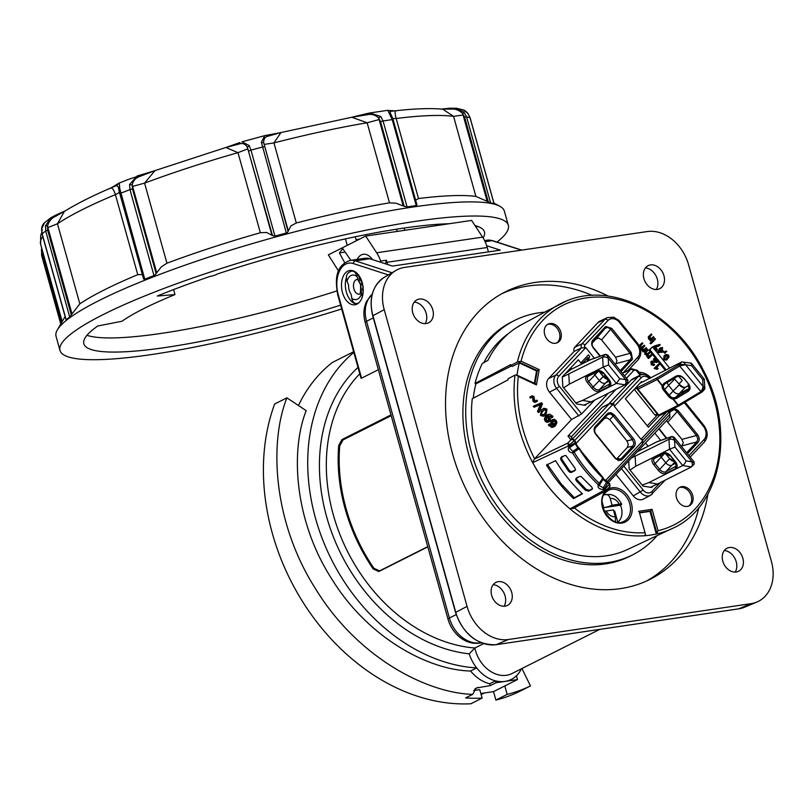 <?xml version="1.0" encoding="UTF-8"?>
<svg xmlns="http://www.w3.org/2000/svg" width="812" height="812" viewBox="0 0 812 812"><rect width="100%" height="100%" fill="white"/><g stroke="black" fill="none" stroke-linecap="round" stroke-linejoin="round"><path stroke-width="1.22" d="M449.229 223.726A207.973 32.744 -15.6 0 0 217.322 274.009A4.953 0.782 -15.6 0 1 214.429 275.319A4.953 0.782 -15.6 0 1 210.217 276.385A207.973 32.744 -15.6 0 0 157.305 296.035L174.986 294.583A180.487 28.42 164.4 0 0 121.973 321.258L97.785 325.988A207.973 32.744 -15.6 0 0 83.839 343.801A207.973 32.744 -15.6 0 0 340.604 305.119M456.598 108.24L463.124 109.904L467.773 113.254L470.046 117.77L494.041 203.721A231.491 36.449 164.4 0 0 490.57 202.838L466.565 116.877L464.048 112.31L456.628 108.25L449.818 108.219M441.474 109.072L450.944 109.102C455.085 108.615 458.963 110.077 462.576 113.477L464.616 117.141L488.256 201.802L490.57 202.838M56.038 214.987L50.963 217.667L45.502 225.807L45.705 231.004L69.7 316.964L70.37 316.223L71.304 314.863L47.664 230.202L47.532 226.02C48.872 221.3 51.562 218.052 55.592 216.307L65.133 210.958M69.7 316.964A231.491 36.449 164.4 0 0 66.158 319.755L42.153 233.795L41.696 228.791L44.599 222.661C42.782 224.254 41.777 226.396 41.585 229.085L42.062 233.957L66.016 319.786M140.517 176.174L140.131 175.098L137.025 176.062L129.575 184.578L129.971 189.602L153.975 275.562L155.112 274.801L156.127 273.563L132.488 188.902L132.234 184.852C133.148 180.477 135.909 177.584 140.517 176.174L155.082 170.571M119.709 188.465L118.948 190.089L119.861 193.875L143.501 278.536L144.759 279.196L119.709 188.465C119.486 183.674 119.049 182.071 118.41 183.664L116.725 185.542L111.427 187.673L118.958 183.177L127.768 179.645L155.173 170.54M280.546 132.64L264.783 135.634L261.373 142.262L286.332 233.014L287.489 232.394L288.067 231.39L263.748 142.861C263.464 138.984 265.006 136.72 268.396 136.081L280.81 132.589M268.396 136.081L266.722 135.289L264.793 135.634L241.966 141.826M225.797 147.51L239.073 144.028C242.605 142.78 245.376 143.876 247.366 147.307L272.507 235.612L274.974 236.099L250.979 150.139L249.203 145.561L241.976 141.816M488.256 201.802L475.903 196.433A222.833 35.078 164.4 0 0 418.515 198.554L415.521 200.29M142.547 275.227L141.735 274.537L137.766 274.679A222.833 35.078 164.4 0 0 104.22 289.935A222.833 35.078 164.4 0 0 79.83 303.84L71.304 314.863M272.507 235.612L266.651 232.465L260.347 232.729A222.833 35.078 164.4 0 0 166.937 263.2L161.436 266.772L156.127 273.563M351.525 117.304L366.73 114.827C371.46 113.71 375.418 114.776 378.625 118.044L380.554 121.638L404.193 206.299L395.911 203.193L389.496 202.838A222.833 35.078 164.4 0 0 296.299 222.975L290.95 225.868L288.067 231.39M496.974 242.067A232.729 36.642 164.4 0 0 508.312 225.279L504.364 211.15A232.729 36.642 164.4 0 0 499.928 206.329A232.729 36.642 164.4 0 0 327.835 223.655A232.729 36.642 164.4 0 0 99.145 300.501A232.729 36.642 164.4 0 0 57.347 329.895A232.729 36.642 164.4 0 0 56.048 336.32L59.997 350.459A232.729 36.642 164.4 0 0 341.679 308.966M416.911 205.192L416.749 204.441L416.231 205.578A231.491 36.449 164.4 0 0 407.066 206.928L383.061 120.978L380.737 116.471L369.714 112.99L366.344 113.761M404.193 206.299L407.066 206.928M286.332 233.014A231.491 36.449 164.4 0 0 274.974 236.099M153.975 275.562A231.491 36.449 164.4 0 0 144.759 279.196M143.501 278.536L143.876 279.226M387.913 110.584L392.226 119.618L416.231 205.578M508.312 225.279A232.729 36.642 164.4 0 0 349.16 233.826A232.729 36.642 164.4 0 0 103.094 314.63A232.729 36.642 164.4 0 0 59.997 350.459M488.438 251.893L487.21 247.487A27.232 16.819 -98.4 0 0 482.602 237.124L376.656 252.776A27.232 16.819 81.6 0 1 380.635 261.088L386.41 260.236A27.232 16.819 81.6 0 1 387.05 262.286L387.669 264.529M376.656 252.776L365.674 236.079L328.352 254.856L338.574 271.106M365.674 236.079L471.61 220.417L482.602 237.124M344.714 262.753L339.406 252.938L342.755 248.624L350.835 260.337M339.406 252.938L345.151 252.096M357.138 259.404A16.839 10.404 81.6 0 1 363.299 254.288A16.839 10.404 81.6 0 1 372.414 259.586M386.41 260.236L385.436 263.809M380.341 262.154L380.635 261.088M347.242 245.356L345.435 238.88M355.189 236.799L356.509 240.687M359.909 238.982A204.259 32.155 164.4 0 0 356.021 239.773M397.23 231.41L396.601 229.187M475.01 225.594A207.973 32.744 -15.6 0 1 484.459 231.938A207.973 32.744 -15.6 0 1 483.14 237.967M296.299 222.975L273.948 142.912L280.982 132.549L351.758 117.263L367.146 122.774L389.496 202.838M366.73 114.827L366.303 113.741L369.714 112.99L387.517 110.351M380.737 116.471L378.625 118.044L379.113 119.567L367.146 122.774A222.833 35.078 164.4 0 0 273.948 142.912L264.154 144.404L288.23 230.638M416.921 204.797L393.16 119.668L390.064 112.198L390.399 111.335L395.799 110.747C415.135 108.595 430.796 108.077 442.773 109.194L453.553 116.37L475.903 196.433M418.515 198.554L396.165 118.491C394.632 112.594 394.744 110.077 396.469 110.929M390.552 115.02L391.841 116.086M390.399 111.335L389.11 110.523L394.622 110.808M65.143 316.639A222.833 35.078 164.4 0 0 64.199 318.091L57.347 329.895M225.858 147.49L237.987 152.666L260.347 232.729M79.83 303.84L57.469 223.777L64.31 211.475C75.993 204.147 91.391 196.362 110.493 188.12L111.417 187.673M109.742 188.678C111.65 186.831 113.538 188.81 115.416 194.616A222.833 35.078 164.4 0 0 81.86 209.872A222.833 35.078 164.4 0 0 57.469 223.777L47.898 227.593L71.974 313.818M116.725 185.542L118.329 187.004L118.856 189.612M166.937 263.2L144.577 183.126L154.95 170.621L225.675 147.54M239.936 142.557L239.073 144.028M249.203 145.561L247.366 147.307L247.833 148.829L237.987 152.666A222.833 35.078 164.4 0 0 144.577 183.126L132.61 186.415L156.686 272.639M261.373 142.262L263.748 142.861L264.154 144.404M118.349 187.075L118.948 190.089M129.575 184.578L132.234 184.852L132.61 186.415M42.417 230.05L41.585 229.085M45.502 225.807L47.532 226.02L47.898 227.593M55.592 216.307L56.241 214.865L50.963 217.667M41.706 255.222L42.376 254.856L41.991 250.644L41.26 250.197L41.991 250.644L42.092 249.507M450.944 109.102L449.533 108.219L456.628 108.25M464.048 112.31L462.576 113.477L463.073 115.01L453.553 116.37A222.833 35.078 164.4 0 0 396.165 118.491L392.703 118.552M174.986 294.583L173.585 289.579M477.395 226.294A207.973 32.744 -15.6 0 1 476.289 227.543M336.868 290.919A207.973 32.744 -15.6 0 1 86.955 335.305M481.14 694.595A34.662 26.705 63.3 0 0 481.739 694.301L484.388 692.971M298.451 405.513A177.645 136.873 -116.7 0 1 332.412 362.426L353.626 351.748M286.91 397.839L274.639 404.021A202.401 155.955 -116.7 0 0 305.271 605.793A202.401 155.955 -116.7 0 0 470.838 703.781L482.125 698.107A202.401 155.955 -116.7 0 1 465.621 697.904L472.655 694.372C426.148 692.981 357.483 657.243 315.767 589.136C272.72 521.923 269.188 442.408 286.91 397.839L306.185 410.649C290.574 449.838 293.731 520.056 331.946 579.26C368.983 639.247 429.731 670.255 470.564 671.006C476.086 677.644 482.47 681.907 489.697 683.785L495.503 680.862A34.662 26.705 63.3 0 0 504.973 681.41A34.662 26.705 63.3 0 0 516.432 675.797A34.662 26.705 63.3 0 0 521.405 668.794M358.001 367.42A163.405 125.911 -116.7 0 0 333.052 536.052A163.405 125.911 -116.7 0 0 469.214 653.843A34.662 26.705 63.3 0 0 476.664 667.931L470.564 671.006M521.913 668.55L530.469 685.927L519.193 691.601A202.401 155.955 -116.7 0 1 510.139 695.539A202.401 155.955 -116.7 0 1 495.888 700.076L493.523 691.621L517.488 679.563L496.03 682.73L495.503 680.862A34.662 26.705 63.3 0 1 476.664 667.931A177.645 136.873 -116.7 0 1 322.608 539.564A177.645 136.873 -116.7 0 1 353.809 352.428M493.523 691.621L480.836 693.499M486.672 245.711L500.304 250.137L392.44 266.082L369.805 258.744A27.232 16.819 -98.4 0 0 364.761 258.277L350.317 260.419C334.727 265.554 335.194 280.861 337.812 295.111L337.843 295.152M363.197 291.894L362.802 290.473A10.647 6.577 -98.4 0 0 359.513 278.709L358.539 275.227A6.191 3.827 81.6 0 0 358.427 274.862M362.325 284.18L360.315 283.977A9.906 6.12 -98.4 0 0 358.468 280.231L356.61 275.512A6.191 3.827 -98.4 0 0 352.357 271.137L351.9 271.188A16.341 10.089 81.6 0 0 349.952 271.817A16.341 10.089 81.6 0 0 347.82 273.421A6.191 3.827 -98.4 0 0 346.744 280.475L348.602 285.205A9.906 6.12 -98.4 0 0 349.17 290.117A9.906 6.12 -98.4 0 0 351.149 294.32L351.972 299.202A6.191 3.827 -98.4 0 0 356.235 303.566A16.341 10.089 81.6 0 0 356.681 303.526A16.341 10.089 81.6 0 0 358.63 302.896A16.341 10.089 81.6 0 0 358.894 302.764M351.708 298.248A12.383 7.643 -98.4 0 0 361.573 293.284L361.015 289.356A9.906 6.12 -98.4 0 0 360.579 284.921L360.629 285.134M358.468 280.231L360.467 279.937M360.548 285.042C360.772 291.721 360.315 294.756 359.198 294.147L359.198 294.147A7.43 4.588 81.6 0 1 353.92 288.91A7.43 4.588 81.6 0 1 357.036 279.44C357.178 278.678 358.265 280.231 360.284 284.109L362.193 283.692M362.446 284.636L360.579 284.921M362.903 289.082L361.015 289.356M361.573 293.284L361.847 294.238A6.191 3.827 81.6 0 1 362.203 297.182M351.799 270.498A17.326 10.708 -98.4 0 0 351.616 270.589A17.326 10.708 -98.4 0 0 349.698 271.949M346.389 277.531A17.326 10.708 -98.4 0 0 356.783 304.216M347.769 271.157A17.326 10.708 81.6 0 1 349.83 270.498A17.326 10.708 81.6 0 1 362.649 284.362A17.326 10.708 81.6 0 1 356.975 304.124A17.326 10.708 81.6 0 1 354.905 304.784A17.326 10.708 81.6 0 1 342.085 290.919A17.326 10.708 81.6 0 1 347.769 271.157M469.214 653.843L474.878 648.006A29.709 22.888 63.3 0 0 506.475 675.279A29.709 22.888 63.3 0 0 511.936 673.564L599.733 629.381M359.777 373.784A158.452 122.094 -116.7 0 0 341.598 538.6A158.452 122.094 -116.7 0 0 474.878 648.006L483.607 643.611M467.062 606.381A39.615 30.521 63.3 0 0 508.403 639.511L751.1 603.641A39.615 30.521 63.3 0 0 756.926 602.027A39.615 30.521 63.3 0 0 771.4 561.407L688.556 264.692A39.615 30.521 63.3 0 0 647.215 231.562L404.518 267.432A39.615 30.521 63.3 0 0 395.82 270.498A39.615 30.521 63.3 0 0 384.218 309.666L467.062 606.381L455.765 612.319L372.921 315.604A38.692 29.811 -116.7 0 1 384.249 277.349L395.82 270.498M742.848 558.27A12.87 9.917 -116.7 0 1 739.072 570.998A12.87 9.917 -116.7 0 1 722.812 561.234A12.87 9.917 -116.7 0 1 727.522 548.029A12.87 9.917 -116.7 0 1 742.848 558.27M432.806 309.839A12.87 9.917 -116.7 0 1 429.03 322.567A12.87 9.917 -116.7 0 1 412.77 312.803A12.87 9.917 -116.7 0 1 417.48 299.598A12.87 9.917 -116.7 0 1 432.806 309.839M707.942 494.102A160.928 124.003 -116.7 0 1 650.148 579.291A160.928 124.003 -116.7 0 1 452.609 454.04A160.928 124.003 -116.7 0 1 505.47 291.782A160.928 124.003 -116.7 0 1 608.32 296.126M511.702 592.435A12.87 9.917 -116.7 0 1 507.936 605.163A12.87 9.917 -116.7 0 1 491.666 595.389A12.87 9.917 -116.7 0 1 496.376 582.194A12.87 9.917 -116.7 0 1 511.702 592.435M663.942 275.684A12.87 9.917 -116.7 0 1 660.176 288.412A12.87 9.917 -116.7 0 1 643.916 278.638A12.87 9.917 -116.7 0 1 648.615 265.443A12.87 9.917 -116.7 0 1 663.942 275.684M646.585 580.996A160.928 124.003 63.3 0 0 698.909 507.49M504.079 606.239A13.418 10.333 63.3 0 0 505.074 595.917A13.418 10.333 63.3 0 0 493.209 584.64M735.215 572.084A13.418 10.333 63.3 0 0 736.22 561.752A13.418 10.333 63.3 0 0 724.345 550.485M425.173 323.653A13.418 10.333 63.3 0 0 426.178 313.32A13.418 10.333 63.3 0 0 414.303 302.054M656.319 289.488A13.418 10.333 63.3 0 0 657.314 279.166A13.418 10.333 63.3 0 0 645.449 267.899M530.469 685.927A202.401 155.955 -116.7 0 1 521.416 689.865A202.401 155.955 -116.7 0 1 507.165 694.402L495.888 700.076M378.372 369.714L361.563 378.169L338.269 294.736A24.756 15.296 81.6 0 1 353.342 263.565L388.349 274.923M360.995 378.108L361.563 378.169L360.995 378.108M427.833 546.862L378.818 571.526L373.175 568.918A158.452 122.094 -116.7 0 1 338.716 445.494L341.974 439.566L390.988 414.902M472.655 694.372L476.228 688.008L490.255 685.632L489.697 683.785M496.03 682.73L490.255 685.632M482.125 698.107L479.76 689.642L473.64 690.555M504.8 685.947L507.165 694.402M391.201 415.683L342.979 439.952L339.731 445.849A157.213 121.14 63.3 0 0 373.916 568.309L379.539 570.877L427.762 546.618M517.488 679.563L516.432 675.797M592.181 295.406A160.928 124.003 63.3 0 0 501.978 293.629M514.595 320.446L511.773 321.867A131.219 101.104 63.3 0 0 489.534 338.533A131.219 101.104 63.3 0 0 489.342 500.111A131.219 101.104 63.3 0 0 629.747 556.301L632.558 554.88A131.219 101.104 -116.7 0 1 492.163 498.7A131.219 101.104 -116.7 0 1 492.356 337.122A131.219 101.104 -116.7 0 1 514.595 320.446A131.219 101.104 -116.7 0 1 544.73 312.184M657.152 535.605A131.219 101.104 -116.7 0 1 654.807 538.214A131.219 101.104 -116.7 0 1 632.558 554.88M656.959 533.332L658.035 530.713L652.066 509.337L650.727 511.012L656.959 533.332L656.309 534.012A125.525 96.719 63.3 0 0 668.235 530.287A125.525 96.719 63.3 0 0 671.849 528.703L627.585 549.48A124.185 95.684 -116.7 0 1 518.563 522.441A124.185 95.684 -116.7 0 1 472.279 398.722L508.028 379.854A125.312 96.557 -116.7 0 1 508.16 378.727L515.011 375.114A125.525 96.719 63.3 0 0 606.879 530.236A125.525 96.719 63.3 0 0 644.758 535.727L645.378 534.002L645.398 535.037M473.234 398.215A123.15 94.882 -116.7 0 1 475.883 383.843L475.04 383.447A124.185 95.684 -116.7 0 1 482.298 363.512L487.921 360.335A124.358 95.826 -116.7 0 1 521.405 324.739L516.219 327.815M483.8 362.659A123.15 94.882 -116.7 0 1 508.789 333.336M639.44 512.687L650.727 511.012L649.996 511.387L656.309 534.012A125.525 96.719 -116.7 0 1 644.758 535.727M566.279 301.079A125.525 96.719 63.3 0 0 559.021 304.5A125.525 96.719 63.3 0 0 517.376 362.02L518.371 361.787L537.29 370.607L536.57 370.972L534.347 383.244M534.966 383.528L537.29 370.607L539.198 369.622L521.071 361.178L518.371 361.787M539.198 369.622L536.438 384.898L535.666 383.903M517.153 375.276L516.006 374.87L518.31 376.443L536.438 384.898M639.288 512.169L645.378 534.002M517.041 375.174A123.15 94.882 -116.7 0 1 519.294 362.923L536.57 370.972M517.376 362.02L510.525 365.644L512.27 366.456L519.294 362.923M475.883 383.843L511.316 366.009M510.525 365.644A125.312 96.557 -116.7 0 1 510.789 364.578L475.04 383.447M649.996 511.387L639.511 512.93M671.849 528.703C721.066 507.561 736.078 430.725 703.507 370.597C675.432 313.625 611.872 281.043 566.37 301.039L546.72 311.118A125.149 96.435 -116.7 0 1 547.044 310.935A125.149 96.435 -116.7 0 1 547.379 310.763M605.65 489.128L604.341 490.174L606.148 490.61L605.326 488.743L604.341 490.174L570.044 508.84L573.851 508.17M608.32 393.211L567.984 436.095L570.907 439.799L572.643 439.556L574.723 440.52L572.551 439.231L570.907 439.799L567.781 443.119L534.255 459.156L532.723 462.647L568.501 445.859A124.469 95.907 63.3 0 0 568.867 446.539C567.476 450.041 568.725 452.193 572.622 453.005L572.805 451.391L569.77 448.204L570.349 447.107A1.238 1.238 0 0 0 570.369 447.087L568.867 446.539L570.389 445.707A123.231 94.953 -116.7 0 1 570.024 445.037L567.781 443.119L568.349 445.626L569.689 444.611M534.255 459.156L571.577 419.499L581.646 413.897L559.377 386.319A7.47 5.755 -116.7 0 1 558.788 376.291L585.716 347.668L581.443 347.901L574.165 351.383L548.668 378.493A10.16 7.826 63.3 0 0 549.46 392.125L571.577 419.499M516.006 374.87L515.011 375.114M594.617 400.103L581.646 413.897M623.281 372.678L637.704 357.341L623.281 372.678M585.797 347.648L594.354 358.244L585.797 347.648A1.482 1.147 -116.7 0 1 584.863 345.11A1.482 1.147 63.3 0 0 585.797 347.648L585.797 347.648M607.975 320.537L584.863 345.11L607.985 320.537A9.906 7.633 -116.7 0 1 609.66 319.278A9.906 7.633 63.3 0 0 607.975 320.537L607.985 320.537M619.465 322.425A9.906 7.633 63.3 0 0 609.66 319.278A9.906 7.633 -116.7 0 1 619.465 322.425L636.943 344.055A9.906 7.633 -116.7 0 1 637.714 357.341M581.757 364.04L578.337 359.807L562.259 376.9L562.838 386.857L576.632 403.929L585.249 405.35L586.548 403.97M589.563 356.295L588.416 354.885L581.717 362.01L582.671 363.177L587.969 357.544L587.076 361.37L587.969 357.544L582.671 363.187L581.717 362.01L588.416 354.885L589.563 356.306L588.568 360.619M603.286 376.362L604.981 375.398L606.117 376.798L605.376 378.27L606.117 376.798L604.981 375.398L603.286 376.362M570.846 367.765L571.861 369.024M562.28 377.144L602.606 357.128L603.184 367.095L569.354 384.117L563.65 387.862M605.823 354.286L605.021 354.56L606.868 355.148L608.218 358.062L607.995 355.585L605.498 354.458M575.83 402.935L582.529 400.428L616.369 383.406L619.749 378.737L608.604 364.933L608.198 358.082L605.184 356.935L602.606 357.128L605.021 354.56L590.415 359.736L571.435 369.237A1.238 0.954 63.3 0 0 571.222 369.399M568.776 374.149L569.354 384.117M582.529 400.428L591.146 401.849L584.001 405.147M627.585 379.833L627.666 380.392L625.697 379.691L626.113 382.858L624.976 384.827L591.146 401.849M608.198 358.082L625.697 379.691L627.798 381.051L627.757 382.016L624.976 384.827L616.369 383.406L603.184 367.095L608.604 364.933M609.619 380.919L605.346 383.071A4.953 3.035 43.2 0 1 599.459 380.696L594.861 375.002A4.953 3.035 43.2 0 1 593.876 373.378M598.84 371.054L603.296 376.575A5.075 3.116 -136.8 0 0 607.153 379.153L608.909 379.437L603.336 376.423L591.948 388.227A6.384 3.918 -136.8 0 0 599.53 391.282L609.396 386.319A6.384 3.918 -136.8 0 0 609.081 379.6L604.483 373.906A6.384 3.918 -136.8 0 0 596.901 370.851L587.025 375.814A6.384 3.918 -136.8 0 0 587.35 382.533L591.948 388.227M607.995 355.585L606.899 354.692L607.995 355.585M608.117 379.651L607.427 379.234M607.741 379.64L607.153 379.153L607.741 379.64M637.43 343.151L619.028 320.456L613.496 317.157L607.325 317.634L600.149 321.004A12.637 9.734 63.3 0 0 597.825 322.699L574.713 347.272A4.222 3.248 63.3 0 0 574.165 351.383M660.714 440.388L654.827 433.1L660.714 440.388M685.825 404.569A9.906 7.633 -116.7 0 0 684.09 402.823A9.906 7.633 -116.7 0 1 685.825 404.569L703.304 426.198A9.906 7.633 -116.7 0 1 704.075 439.485L688.921 455.583M669.981 410.77L670.661 410.05M666.459 420.738L681.948 439.363L696.432 435.496L697.549 434.603L678.081 410.517L674.234 408.253L678.081 410.517L697.549 434.603C699.599 437.536 699.751 440.165 698.005 442.479L687.419 453.725L697.995 442.479L696.808 441.911L697.894 438.866L696.432 435.496L676.975 411.4L674.183 409.512L670.407 411.572M666.347 438.389L658.847 428.827M671.28 409.4L671.433 410.486L670.448 411.643M678.081 410.517L667.951 422.037M697.538 434.603C699.589 437.546 699.741 440.165 697.995 442.479L698.005 442.479M645.53 442.987L648.118 446.194M652.909 486.114L651.61 487.494L642.992 486.083L629.198 469.001L628.732 460.851M631.391 458.029L668.966 439.272L669.545 449.239L635.715 466.261L630.01 470.006M637.379 451.655L656.776 441.88L672.184 436.44L671.382 436.704L673.229 437.303L674.579 440.205L674.356 437.739L671.859 436.602M642.19 485.079L648.889 482.582L682.719 465.55L684.648 463.713L686.11 460.881L674.955 447.087L674.559 440.236L671.534 439.089L668.966 439.272L671.382 436.704M635.136 456.303L635.715 466.261M648.889 482.582L657.507 484.003L650.361 487.291M693.945 461.977L694.027 462.535L692.027 461.855L692.474 465.002L691.337 466.971L657.507 484.003M674.559 440.236L692.057 461.835L694.158 463.195L694.118 464.159L691.337 466.971L682.719 465.55L669.545 449.239L674.955 447.087M675.98 463.063L671.697 465.215A4.953 3.035 43.2 0 1 665.82 462.84L661.222 457.146A4.953 3.035 43.2 0 1 660.237 455.522M665.201 453.197L669.656 458.719A5.075 3.116 -136.8 0 0 673.513 461.297L675.269 461.581M674.356 437.739L673.26 436.836L674.356 437.739M674.478 461.795L673.787 461.378M674.102 461.784L673.513 461.297L674.102 461.784M621.424 468.625L640.475 492.214A9.947 7.663 63.3 0 0 650.473 495.3L643.5 499.055A10.16 7.826 -116.7 0 1 633.289 495.899L615.953 474.441M604.158 490.001A124.469 95.907 63.3 0 1 603.59 489.524L603.235 487.789L599.276 485.627L599.692 484.673L598.251 484.744C597.429 487.728 599.205 489.321 603.59 489.524L604.767 488.266A123.231 94.953 -116.7 0 0 605.326 488.743L609.751 483.82L609.599 487.007L606.209 490.042M599.053 485.048L599.692 484.673L599.276 485.627L599.692 484.673A1.238 0.71 -148.8 0 0 599.835 484.531A1.238 0.71 -148.8 0 0 599.479 483.536A123.231 94.953 -116.7 0 1 574.094 452.111L579.129 448.721A130.062 100.211 63.3 0 0 602.808 478.045L603.093 479.324L606.493 482.409L607.924 482.176L609.812 483.83L609.599 487.007M561.193 457.247L560.554 458.394L561.051 460.11L568.552 471.163L570.014 472.34L571.465 472.391L574.896 470.625L575.475 469.539L574.855 467.935L565.984 455.613L564.594 455.502L560.564 458.232M575.393 470.077L575.475 469.539M576.205 478.248L575.657 479.313L576.358 480.826L585.401 490.255L588.598 491.169L591.989 489.423L592.486 488.418L591.674 487.038L581.118 476.512L579.636 476.492L576.205 478.248L575.657 479.313M573.566 498.609L582.437 493.838A124.967 96.283 -116.7 0 1 555.621 460.637L546.486 465.073A125.241 96.496 63.3 0 0 573.566 498.609L574.348 497.776L561.082 483.769L547.258 464.241M592.496 488.712L589.37 490.316L586.173 489.413L577.149 480.024L576.449 478.512L576.997 477.456M575.444 469.904L572.227 471.549L570.775 471.498L569.313 470.331L561.853 459.308L561.356 457.582L561.995 456.435M567.984 436.095L569.75 435.821L571.374 436.795L616.003 389.344M571.76 439.15L571.374 436.795M607.325 482.003L603.286 478.755M578.377 447.838L575.617 443.453M571.597 437.14A114.634 88.325 63.3 0 0 572.551 438.916L574.49 440.114L575.678 442.124L570.389 445.707A1.238 0.782 -124 0 1 570.369 447.087L575.292 443.778L577.829 448.001L579.463 448.417A1.238 1.238 0 0 0 578.276 447.848M612.441 404.853L612.441 404.853A1.482 1.147 -116.7 0 0 612.197 405.036L575.779 443.748L612.187 405.046A1.482 1.147 -116.7 0 1 612.441 404.853L612.441 404.853A1.482 1.147 -116.7 0 1 614.329 406.294L640.993 439.312A1.482 1.147 -116.7 0 1 641.927 441.84A2.477 1.522 43.2 0 1 642.586 443.393A2.477 1.522 43.2 0 1 642.312 444.255A2.477 1.522 43.2 0 1 642.038 444.448M605.387 480.694L641.927 441.84M608.371 412.872L614.268 414.851L633.563 438.713C635.644 441.687 635.826 444.347 634.091 446.712L622.022 459.541L618.683 460.627L615.222 458.415L595.764 434.329C593.714 431.395 593.562 428.766 595.297 426.452L607.366 413.633L610.665 412.547L614.278 414.841L633.553 438.724C635.644 441.687 635.816 444.357 634.081 446.712L622.012 459.541L620.825 458.973L618.196 459.876L615.283 458.059M634.081 446.712L632.893 446.143L620.825 458.973L617.11 458.516L616.44 459.054M622.022 459.541L620.987 460.313M595.754 434.329L594.496 430.533L595.45 427.548L607.508 414.729L610.259 413.826L613.09 415.774L632.365 439.647L633.898 443.088L632.893 446.143L627.371 447.361L617.11 458.516M659.273 415.632L648.372 427.224L625.382 398.763L641.46 381.681L642.556 381.853M650.361 378.26C647.205 374.708 643.733 373.703 639.968 375.245A9.906 7.633 63.3 0 0 638.283 376.504A2.477 1.522 43.2 0 1 639.734 376.555A2.477 1.522 43.2 0 1 641.226 377.692L614.319 406.294L613.923 404L612.766 403.635M642.495 440.439L642.759 439.688L640.983 439.312L666.571 412.11M690.423 363.329L691.682 363.563L691.55 365.725L702.695 379.529L703.091 386.38L702.289 389.384L700.492 391.851L701.761 392.176L703.091 389.983L703.07 386.4L685.602 364.781L679.999 364.233L680.091 365.857L685.622 364.75L683.856 362.274L681.806 361.908L639.978 383.244M667.362 382.422A4.953 3.035 -136.8 0 0 668.702 385.477L673.3 391.171A4.953 3.035 -136.8 0 0 679.177 393.546L689.043 388.583L687.815 389.973L675.746 397.352L673.168 397.941A5.075 3.116 43.2 0 1 669.311 395.363L664.713 389.669A5.075 3.116 43.2 0 1 663.384 385.822L664.957 383.853L677.178 376.555C680.111 375.885 682.242 376.535 683.552 378.514L684.019 378.362C681.43 375.662 678.731 374.931 675.919 376.179L677.035 376.636M675.919 376.179L663.972 383.355L664.957 383.853M663.972 383.355L662.084 385.7A6.191 3.796 -136.8 0 0 663.708 390.389L668.306 396.083A6.191 3.796 -136.8 0 0 673.006 399.22L676.234 398.53L675.828 397.301M676.234 398.53L688.18 391.354L687.815 389.973M664.196 384.452L664.886 383.903M688.18 391.354C690.504 389.506 690.657 387.07 688.617 384.046L683.714 378.199M702.695 379.529L704.268 379.143L703.598 379.64M703.091 386.38L704.867 388.542L704.319 379.174L691.682 363.563M704.796 388.187L704.177 389.608M679.999 364.233L679.38 364.476L679.644 366.05L700.857 391.557L702.258 391.79L679.441 405.614A1.238 0.771 59 0 0 679.573 405.503L701.477 392.348M701.182 392.338L701.761 392.176L701.182 392.338M691.185 363.157L681.806 361.908L679.38 364.476L657.03 377.905L637.521 387.598A19.315 3.329 -38.9 0 0 636.608 386.837M700.492 391.851L678.121 405.279L658.765 415.023L637.927 389.222L657.456 379.377L662.308 385.375L663.455 385.568M657.03 377.905A1.238 0.954 -116.7 0 0 657.121 379.559L662.084 385.7L663.384 385.822M679.329 405.665A1.238 0.954 63.3 0 1 677.969 405.361L673.006 399.22L673.168 397.941M660.207 415.257A1.238 0.954 63.3 0 1 659.994 415.419L658.765 415.023A1.238 0.954 63.3 0 0 659.994 415.419L679.441 405.614A1.238 0.771 59 0 1 678.304 405.178L673.452 399.169L673.483 397.981M607.63 482.704L607.102 481.019M609.954 486.469L609.812 483.891M681.948 439.363L683.298 442.763L681.613 446.529M582.163 493.574L574.348 497.776M607.823 482.115L607.518 482.023A1.238 1.238 0 0 1 608.137 482.318L604.767 488.266A1.238 0.71 -148.8 0 0 603.316 487.768A1.238 0.71 -148.8 0 0 603.235 487.789L606.493 482.409A1.238 0.71 31.2 0 1 607.325 482.46A1.238 0.71 31.2 0 1 608.026 482.886A130.062 100.211 63.3 0 0 609.376 484.064L609.406 483.455A128.935 99.348 -116.7 0 1 608.178 482.379M599.408 484.967L599.449 484.926A1.238 1.238 0 0 0 599.835 484.531L603.164 479.039A1.238 1.238 0 0 0 602.961 477.507L579.129 448.721A1.238 0.782 -124 0 0 577.829 448.001L572.805 451.391A1.238 0.782 -124 0 1 574.094 452.111L572.622 453.005A124.469 95.907 63.3 0 0 598.251 484.744L602.808 478.045A1.238 0.71 31.2 0 1 603.143 478.501A1.238 0.71 31.2 0 1 603.164 479.039A1.238 0.71 31.2 0 1 603.022 479.181L599.895 484.338M574.734 440.54A128.935 99.348 63.3 0 0 575.637 442.134L575.292 443.778A1.238 0.782 -124 0 0 575.312 442.388A130.062 100.211 -116.7 0 1 574.388 440.764L609.244 403.858L602.189 407.401L572.551 438.916M574.246 440.551L568.501 445.859M610.644 403.117A3.958 3.055 63.3 0 0 609.913 403.351L602.869 406.903A3.958 3.055 63.3 0 0 602.189 407.401M639.968 375.245L632.913 378.788A9.906 7.633 63.3 0 0 631.239 380.046L608.787 403.919M657.304 415.003L647.235 425.813M577.829 448.001L579.118 448.092M595.237 427.802L595.247 427.782C594.201 430.086 594.435 432.146 595.957 433.973L615.415 458.059L618.196 459.876M594.77 428.665L604.199 418.667L606.889 417.825L609.782 419.702L626.874 440.855L632.365 439.647L633.563 438.713M626.874 440.855L628.295 444.316L627.371 447.361M614.268 414.851L609.782 419.702M607.356 413.633L607.508 414.729L604.199 418.667M595.297 426.462L595.247 427.782M554.099 426.736L551.876 427.518L548.313 424.92L549.856 423.762L549.166 424.503L549.785 425.437L552.728 427.092L554.099 426.736L555.631 425.539L556.941 422.595L556.078 420.403L554.2 419.246L552.282 419.966L551.581 422.24L554.099 425.234L553.368 425.721M552.952 425.894L550.729 422.666L551.429 420.393L552.952 419.449L551.429 420.393M548.993 421.702L547.075 422.413L545.197 421.255L544.324 419.053L545.644 416.12L548.049 414.506L546.486 415.693L545.167 418.627L546.05 420.829L547.917 421.986L549.846 421.276L550.546 418.992L548.029 416.008L548.78 415.48M551.378 417.845L552.231 417.419L551.419 417.896L550.759 416.749L548.354 415.744M544.385 415.886L543.543 416.312L540.518 415.46L541.35 410.08L543.918 408.263L542.193 409.654L541.371 415.033L544.385 415.886L546.121 414.496L546.943 409.106L543.918 408.263M534.875 401.361L536.844 400.133L535.717 400.935L534.773 400.631L533.9 396.5L532.236 395.799L530.774 396.429M532.753 399.433L533.596 399.007L534.215 401.27L536.488 401.767L535.037 402.407L533.362 401.686L532.51 397.565L531.555 397.261M529.749 397.21L530.591 396.784L531.281 397.636L530.439 398.063L529.749 397.21L531.393 396.226M546.354 325.419A10.394 8.008 -116.7 0 1 548.12 324.1A10.394 8.008 -116.7 0 1 559.245 328.555A10.394 8.008 -116.7 0 1 559.235 341.355A10.394 8.008 -116.7 0 1 557.468 342.674A10.394 8.008 -116.7 0 1 546.344 338.228A10.394 8.008 -116.7 0 1 546.354 325.419M650.97 338.827L653.467 336.635L651.376 338.736M651.122 340.431L650.28 340.857L650.179 339.792L648.646 338.99L648.25 336.868L651.326 333.986L649.092 336.442L649.001 337.69L651.031 339.365L651.122 340.431L654.036 337.335L653.467 336.635M651.305 342.136L654.898 338.401L651.985 341.497L652.543 342.197L655.457 339.101L654.898 338.401M663.972 352.408L664.825 351.982L665.464 352.773L664.622 353.2L663.972 352.408L665.85 351.606M666.733 360.031L663.516 359.828L664.074 355.798L665.261 354.854L666.104 354.428L664.926 355.372L664.368 359.411L666.733 360.031L669.098 356.783L668.469 355.047L666.104 354.428M649.194 358.082L648.352 358.508L646.342 354.996L644.799 354.265L644.748 351.941L647.59 349.393L645.601 351.515L645.652 353.839L647.184 354.57L649.194 358.082L652.107 354.986L651.549 354.286L649.438 356.387M647.59 349.393L648.159 350.094L646.322 352.043L646.2 353.535L647.874 353.636L647.052 354.052L649.57 351.84L647.458 353.961M649.032 356.478L651.549 354.286M657.74 368.912L656.888 369.338L654.188 368.313L659.07 363.603L655.04 367.887L657.74 368.912L658.217 368.404L656.492 367.643L659.638 364.304L659.07 363.603M665.231 370.252L648.981 350.134L652.503 346.866L649.833 349.708L666.073 369.825M653.528 364.385L654.188 364.05L652.483 363.796L652.32 361.99L657.284 362.182L651.468 362.416M655.081 361.238L653.335 359.066L654.188 358.65L656.441 361.431L652.117 360.975L650.899 361.675L651.224 364.639L653.498 365.501L654.716 364.821L653.873 364.294M653.335 359.066L654.188 358.65M663.313 352.083L657.771 352.682L657.304 352.103L660.592 347.668L660.136 348.145L660.755 348.916L658.156 351.677L658.613 352.256L663.769 351.596L661.78 349.13L662.734 348.104L662.176 347.414L661.212 348.429L660.592 347.668M661.009 348.175L662.176 347.414M656.969 350.094L656.126 350.52L653.152 346.836L654.381 346.003L653.995 346.409L656.969 350.094L657.446 349.586L655.193 346.805L660.298 345.09L659.709 344.369L654.381 346.003M657.547 345.699L659.709 344.369M658.816 346.095L655.528 347.221M651.437 343.374L650.595 343.801L650.026 343.1L651.447 342.065L650.879 342.674L651.437 343.374L652.006 342.765L651.447 342.065M691.022 504.506A10.394 8.008 -116.7 0 1 689.266 505.825A10.394 8.008 -116.7 0 1 678.142 501.38A10.394 8.008 -116.7 0 1 678.152 488.57A10.394 8.008 -116.7 0 1 679.918 487.251A10.394 8.008 -116.7 0 1 691.042 491.707A10.394 8.008 -116.7 0 1 691.022 504.506M639.115 345.689L642.241 342.776L642.81 343.466L640.972 345.425L640.851 346.917L642.525 347.008L641.703 347.424L644.221 345.212L642.109 347.343M643.683 349.85L646.2 347.668L644.078 349.759M642.495 351.261L643.337 350.835L643.845 351.464L643.002 351.89L640.993 348.368L639.45 347.637M539.219 412.12L538.366 412.547L537.493 411.471L540.244 404.63L534.093 407.259L533.271 406.233L534.113 405.807L534.946 406.832L541.086 404.203L538.336 411.045L539.219 412.12L542.457 403.818L541.584 402.722L534.113 405.807M547.43 324.506A10.394 8.008 -116.7 0 1 558.088 329.713A10.394 8.008 -116.7 0 1 557.793 342.075A10.394 8.008 -116.7 0 1 556.727 342.989M679.218 487.657A10.394 8.008 -116.7 0 1 689.875 492.864A10.394 8.008 -116.7 0 1 689.591 505.226A10.394 8.008 -116.7 0 1 688.525 506.14M537.493 411.471L538.336 411.045M540.244 404.63L541.086 404.203M534.093 407.259L534.946 406.832M643.835 349.698L644.687 349.272L642.82 349.353L642.891 347.922L644.779 345.912L644.221 345.212M643.845 351.464L646.758 348.368L646.2 347.668M640.993 348.368L641.835 347.942L642.272 349.657L643.754 350.398M642.241 342.776L640.242 344.897L640.181 347.069L641.835 347.942M650.026 343.1L650.879 342.674M653.152 346.836L653.995 346.409M657.771 352.682L658.613 352.256M657.304 352.103L658.156 351.677M659.912 349.343L660.755 348.916M659.293 348.571L660.136 348.145M657.7 361.898L654.655 358.143M650.899 361.675L651.742 361.249L652.066 364.212L654.716 364.821M648.981 350.134L649.833 349.708M669.616 368.039L652.503 346.866M679.055 383.883L682.202 380.534L678.659 376.159M654.553 368.77L655.406 368.343M654.188 368.313L655.04 367.887M646.342 354.996L647.184 354.57M649.194 356.316L650.036 355.889L648.179 355.981L648.24 354.55L650.128 352.54L649.57 351.84M647.844 357.889L648.697 357.463M648.26 357.453L649.103 357.026M665.87 351.992L666.703 351.18L664.825 351.982M666.703 351.18L664.541 351.809M665.708 351.779L666.652 351.606L665.708 351.779L665.464 352.773M651.833 342.552L652.543 342.197M651.133 341.923L651.985 341.497M651.041 338.756L651.884 338.33L650.036 338.259L650.128 336.574L651.894 334.686L651.326 333.986M649.773 340.228L650.615 339.802M650.179 339.792L651.031 339.365M535.037 402.407L537.534 400.986L536.844 400.133M531.972 397.048L533.352 397.139L533.596 399.007M531.281 397.636L532.195 396.916M532.236 395.799L530.591 396.784M548.323 422.21L549.846 421.276M547.075 422.413L547.917 421.986M552.272 417.469L552.962 416.739L552.333 415.795L549.409 414.14L548.049 414.506M548.029 416.008L551.602 416.323L552.231 417.419M548.313 424.92L549.166 424.503M553.256 425.661L554.099 425.234L550.516 424.909L549.856 423.762M661.323 349.617L662.765 351.393L659.506 351.545L661.323 349.617M667.332 358.366L665.688 359.442L664.784 358.985L665.505 356.092L666.642 355.148L668.063 355.473L667.332 358.366L666.49 358.792L667.22 355.9L666.185 355.453M666.195 359.3L665.688 359.442M545.288 413.46L543.441 414.932L541.959 414.404L541.614 412.699L544.882 409.218L546.354 409.735L546.689 411.491L544.436 413.887L545.847 411.917L545.502 410.161L544.04 409.644M547.958 420.87L548.973 420.271L546.638 420.21L546.171 418.931L547.511 416.556L549.491 418.759L548.384 420.738M553.145 420.961L555.489 421.022L555.946 422.291L554.616 424.686L552.627 422.473L553.743 420.494M603.113 495.066C606.665 493.645 609.02 494.772 610.188 498.456L612.065 505.206L619.262 504.14C621.647 503.765 622.185 504.049 620.875 504.993L620.49 505.206A15.55 11.987 -116.7 0 1 621.302 507.541A15.55 11.987 -116.7 0 1 617.81 522.187L617.78 522.207M615.547 521.7L615.263 516.655L613.385 509.916L604.412 511.306M613.71 511.083A6.191 0.974 164.4 0 0 614.674 510.971L617.81 522.187M620.49 505.206L603.732 507.683L602.23 502.323M612.065 505.206A6.191 0.974 -15.6 0 1 603.732 507.683M603.844 494.792L610.451 494.447L613.202 495.371C612.898 495.269 617.627 496.467 621.677 504.222L620.875 504.993M661.618 351.444L660.684 350.297M665.799 359.432L666.49 358.792M542.589 415.358L544.436 413.887M548.13 420.697L548.648 419.185L546.659 416.982M554.119 424.767L555.103 422.717L554.637 421.448L553.327 420.789M555.103 422.717L555.946 422.291M632.447 359.087L621.058 371.581L632.447 359.087L631.188 352.459L632.447 359.087M593.592 347.759L599.987 356.245L593.389 348.064C591.298 345.09 591.116 342.431 592.851 340.076L605.955 326.475L611.73 328.373L631.188 352.459L630.071 353.342L631.533 356.722L630.447 359.757L620.266 370.587M631.645 360.325L630.447 359.757L615.963 363.634L615.252 364.385M592.131 343.131L596.038 338.98L598.738 338.076L601.591 339.893L615.587 357.219L616.947 360.619L615.963 363.634M631.188 352.459L611.73 328.373L610.614 329.256L630.071 353.342L615.587 357.219M611.73 328.373L605.945 326.475L604.92 327.246L605.072 328.342L607.833 327.368L610.614 329.256L601.591 339.893M592.06 344.197L593.004 341.172L605.072 328.342L596.038 338.98M592.831 341.375L592.851 340.076L604.92 327.246M601.763 371.876L600.951 373.479M634.233 389.354L654.969 415.023L656.4 415.257M464.616 117.141L466.565 116.877A231.491 36.449 -15.6 0 1 468.372 117.304A231.491 36.449 -15.6 0 1 470.046 117.77L470.046 117.77M61.387 322.932L42.376 254.856M42.153 233.795L42.153 233.795A231.491 36.449 -15.6 0 1 43.858 232.415A231.491 36.449 -15.6 0 1 45.705 231.004L47.664 230.202M119.861 193.875L120.765 193.236A231.491 36.449 -15.6 0 1 125.322 191.419A231.491 36.449 -15.6 0 1 129.971 189.602L132.488 188.902M248.868 150.951L250.979 150.139A231.491 36.449 -15.6 0 1 256.653 148.586A231.491 36.449 -15.6 0 1 262.337 147.063L264.438 146.728M119.374 191.622L118.907 192.799L115.416 194.616L137.766 274.679M393.008 119.587L392.226 119.618A231.491 36.449 -15.6 0 0 387.689 120.277A231.491 36.449 -15.6 0 0 383.061 120.978L380.554 121.638M487.21 247.487L387.05 262.286M403.188 205.801L379.113 119.567M366.293 113.771L353.565 116.877M41.991 250.644L61.885 322.07M271.908 235.064L247.833 148.829M42.782 236.566A222.833 35.078 164.4 0 0 40.6 244.179L62.199 321.532M487.149 201.244L463.073 115.01M153.062 171.241L140.161 175.098M369.805 258.744L355.362 260.875A27.232 16.819 -98.4 0 0 350.317 260.419M356.61 275.512L358.539 275.227M356.884 276.466A12.383 7.643 -98.4 0 0 347.008 281.429M361.847 294.238L362.944 294.076M492.782 240.717L487.068 240.2A27.232 16.819 81.6 0 1 492.123 240.667A2.477 1.857 -72 0 1 492.782 240.717L521.74 250.106M485.109 241.702L492.123 240.667L521.395 250.157M481.161 642.749L480.399 642.86A29.709 22.888 -116.7 0 1 461.744 636.994A29.709 22.888 -116.7 0 1 449.391 618.013L366.547 321.298A29.709 22.888 -116.7 0 1 367.734 300.308A29.709 22.888 -116.7 0 1 372.211 294.177M480.866 642.627L480.399 642.86A7.43 4.588 81.6 0 1 479.506 643.145C472.452 643.997 465.875 642.018 459.785 637.197C454.06 632.487 450.132 626.468 448.011 619.16L365.167 322.435A7.43 1.167 164.4 0 1 366.547 321.298L373.307 317.888M372.738 315.797L384.218 309.666M455.583 612.522L455.765 612.319A38.692 29.811 -116.7 0 0 496.142 644.677A1.238 0.761 -98.4 0 1 496.03 644.708C477.009 645.236 463.53 634.507 455.562 612.502L372.718 315.777C368.648 298.329 372.495 285.519 384.249 277.349M495.899 644.708A1.238 0.761 -98.4 0 0 496.03 644.708L738.727 608.848A1.238 0.761 -98.4 0 0 738.839 608.807L496.142 644.677L508.403 639.511M738.605 608.848A1.238 0.761 -98.4 0 0 738.727 608.848L744.533 607.234A38.692 29.811 -116.7 0 1 738.839 608.807L751.1 603.641M353.342 263.565A2.477 1.857 -72 0 1 353.971 261.779A2.477 1.857 -72 0 1 355.362 260.875L392.003 272.751M448.011 619.16A7.43 1.167 164.4 0 1 449.391 618.013L456.202 614.593M474.695 689.124L478.045 687.439M338.269 294.736L337.812 295.111L361.005 378.189M379.539 570.877L378.818 571.526M373.916 568.309L373.175 568.918M339.731 445.849L338.716 445.494M342.979 439.952L341.974 439.566M521.071 361.178A123.048 94.811 -116.7 0 1 568.715 302.622A123.048 94.811 -116.7 0 1 706.643 379.214A123.048 94.811 -116.7 0 1 668.662 527.303A123.048 94.811 -116.7 0 1 658.035 530.713M644.545 532.713A123.048 94.811 -116.7 0 1 608.513 527.252A123.048 94.811 -116.7 0 1 574.399 507.957M652.066 509.337L638.577 511.337M532.723 462.647A125.525 96.719 63.3 0 0 570.044 508.84M534.611 458.79A123.048 94.811 -116.7 0 1 518.31 376.443M622.469 373.327L630.64 369.48L624.58 375.926M607.325 317.634A12.424 9.571 63.3 0 0 605.031 319.299L581.92 343.882A3.999 3.086 63.3 0 0 581.28 347.404A3.999 3.086 63.3 0 0 581.443 347.901L555.875 375.093A9.947 7.663 63.3 0 0 556.646 388.44L559.377 386.319M585.716 347.668A1.533 1.177 -116.7 0 1 584.833 345.08L607.955 320.496A9.947 7.663 -116.7 0 1 619.485 322.405L636.963 344.024A9.947 7.663 -116.7 0 1 637.735 357.371L623.383 372.627M637.887 359.96A2.477 1.522 -136.8 0 0 638.13 359.777A2.477 1.522 -136.8 0 0 638.405 358.904A2.477 1.522 -136.8 0 0 637.735 357.371M628.143 370.394L638.13 359.777C641.896 354.742 641.673 349.211 637.471 343.182L636.963 344.024M620.003 321.552L619.485 322.405M597.825 322.699L605.031 319.299A2.477 1.522 43.2 0 1 606.473 319.37A2.477 1.522 43.2 0 1 607.955 320.496M574.713 347.272L581.92 343.882A2.477 1.522 43.2 0 1 583.351 343.953A2.477 1.522 43.2 0 1 584.833 345.08L584.863 345.11M548.668 378.493L555.875 375.093A2.477 1.522 43.2 0 1 557.306 375.164A2.477 1.522 43.2 0 1 558.788 376.291M565.213 373.764A19.315 3.329 -38.9 0 0 570.501 369.876L570.531 369.856M571.678 369.166A1.238 0.954 63.3 0 0 571.435 369.237L590.913 359.462A1.238 1.096 70.5 0 0 590.557 359.675M604.483 373.906L608.787 379.671L609.883 384.228A5.146 3.157 43.2 0 1 609.294 384.675A1.238 0.954 63.3 0 0 609.396 386.319M599.53 391.282A1.238 0.954 -116.7 0 1 599.418 389.638A5.146 3.157 43.2 0 1 593.308 387.172L588.71 381.478L587.35 382.533M588.456 376.057A1.238 0.954 -116.7 0 1 587.025 375.814M598.322 371.094A1.238 0.954 -116.7 0 1 596.901 370.851M598.485 371.104L588.71 381.478A5.146 3.157 43.2 0 1 587.918 376.443A5.146 3.157 43.2 0 1 588.142 376.25M610.167 383.7L599.418 389.638L608.746 379.61M625.697 379.691L619.749 378.737M549.46 392.125L556.646 388.44L578.895 415.977M640.993 374.829L637.4 370.373L631.624 368.76A5.339 4.111 63.3 0 0 630.64 369.48A2.477 1.522 43.2 0 1 632.081 369.551A2.477 1.522 43.2 0 1 633.563 370.678A2.862 2.203 -116.7 0 1 636.882 371.226L640.089 375.185M660.227 482.632L651.863 491.514A7.47 5.755 -116.7 0 1 643.206 490.093L623.809 466.088M684.12 402.813A9.947 7.663 -116.7 0 1 685.846 404.549L703.324 426.178A9.947 7.663 -116.7 0 1 704.095 439.515L688.952 455.613M633.289 495.899L643.206 490.093M665.272 480.095L650.473 495.3A9.947 7.663 63.3 0 0 652.016 494.112A2.477 1.522 -136.8 0 0 652.259 493.919A2.477 1.522 -136.8 0 0 652.533 493.046A2.477 1.522 -136.8 0 0 651.863 491.514M704.237 442.114A2.477 1.522 -136.8 0 0 704.491 441.921A2.477 1.522 -136.8 0 0 704.765 441.048A2.477 1.522 -136.8 0 0 704.095 439.515M703.791 425.295L703.324 426.178M690.18 457.136L704.491 441.921C708.257 436.886 708.034 431.355 703.831 425.326L686.363 403.706L685.846 404.549M674.092 437.262L671.737 436.491L657.273 441.606A1.238 1.096 70.5 0 0 656.918 441.819M658.309 470.371A6.384 3.918 -136.8 0 0 665.891 473.437L675.757 468.463A6.384 3.918 -136.8 0 0 675.442 461.744L670.844 456.06A6.384 3.918 -136.8 0 0 663.262 452.994L653.386 457.958A6.384 3.918 -136.8 0 0 653.711 464.677L658.309 470.371L659.669 469.316L655.071 463.622L653.711 464.677M675.137 461.795L676.244 466.372A5.146 3.157 43.2 0 1 675.655 466.819A1.238 0.954 63.3 0 0 675.757 468.463M665.891 473.437A1.238 0.954 -116.7 0 1 665.779 471.782A5.146 3.157 43.2 0 1 659.669 469.316L669.656 458.719L665.343 453.187M664.683 453.238A1.238 0.954 -116.7 0 1 664.48 453.39L670.55 456.121L675.442 461.744M654.817 458.212A1.238 0.954 -116.7 0 1 653.386 457.958M664.845 453.258L655.071 463.622A5.146 3.157 43.2 0 1 654.279 458.597L664.48 453.39A1.238 0.954 -116.7 0 1 663.262 452.994M676.528 465.844L665.779 471.782L675.097 461.754M692.027 461.855L686.11 460.881M669.667 458.557L675.249 461.581M576.358 480.826L577.149 480.024M586.173 489.413L585.401 490.255M569.313 470.331L568.552 471.163M626.448 378.24L633.563 370.678M579.443 448.468A128.935 99.348 63.3 0 0 602.89 477.476M612.187 405.046A2.477 1.522 -136.8 0 0 610.685 403.909A2.477 1.522 -136.8 0 0 609.244 403.858A3.958 3.055 63.3 0 1 609.913 403.351L613.669 403.757M641.226 377.692A7.43 5.725 -116.7 0 1 649.143 378.341M668.012 413.308A2.477 1.522 -136.8 0 0 668.286 413.105A2.477 1.522 -136.8 0 0 668.56 412.252A2.477 1.522 -136.8 0 0 668.266 411.258M674.102 378.392A5.146 3.157 -136.8 0 0 674.63 379.113L679.451 384.38M663.708 390.389L674.63 379.113L679.471 384.391C682.303 386.948 684.323 387.862 685.541 387.131A1.238 0.954 -116.7 0 1 685.775 387.06M675.746 397.352L685.338 387.273A1.238 0.954 -116.7 0 1 685.541 387.131L688.921 385.426L685.338 387.273A5.146 3.157 -136.8 0 1 679.228 384.807L668.306 396.083M688.15 384.208L689.023 388.613L687.764 390.004M688.617 384.046L684.019 378.362M685.622 364.75L691.55 365.725M679.644 366.05L657.456 379.377A1.238 0.771 -121 0 1 657.192 377.803M637.521 387.598A1.238 1.208 0.6 0 0 637.318 389.293L637.927 389.222A1.238 0.954 -116.7 0 1 637.826 387.557M637.055 388.532L658.167 415.094L637.4 389.384M637.4 370.373L636.882 371.226M669.403 411.562A2.862 2.203 -116.7 0 1 669.291 414.902L643.165 442.682M669.433 417.5A2.477 1.522 -136.8 0 0 669.687 417.307A2.477 1.522 -136.8 0 0 669.961 416.434A2.477 1.522 -136.8 0 0 669.291 414.902M686.627 452.741L696.808 441.911L682.324 445.778M571.465 472.391L572.227 471.549M561.051 460.11L561.853 459.308M588.598 491.169L589.37 490.316M570.359 447.097A1.238 0.782 -124 0 0 570.369 447.087L575.302 443.768A1.238 1.238 0 0 0 575.678 442.124M631.239 380.046L638.283 376.504L613.019 403.361M650.656 377.58A18.402 14.18 63.3 0 0 638.932 372.272M605.752 490.915A18.564 14.301 63.3 0 0 605.468 491.209A18.564 14.301 63.3 0 0 606.909 516.107A18.564 14.301 63.3 0 0 628.447 519.65A18.564 14.301 63.3 0 0 627.686 495.655A18.564 14.301 63.3 0 0 606.797 490.001M626.996 519.051A17.326 13.347 -116.7 0 1 623.677 521.426C611.406 528.693 594.607 502.192 605.661 492.407L608.107 490.499A17.326 13.347 -116.7 0 1 625.636 495.807A17.326 13.347 -116.7 0 1 626.996 519.051M605.742 492.295A17.326 13.347 -116.7 0 1 608.107 490.499M641.419 350.084L642.272 349.657M639.399 345.323L640.242 344.897M654.188 362.446L655.03 362.02M651.224 364.639L652.066 364.212M644.799 354.265L645.652 353.839M644.748 351.941L645.601 351.515M646.778 356.701L647.621 356.275M663.516 359.828L664.368 359.411M664.074 355.798L664.926 355.372M648.646 338.99L649.488 338.563M648.25 336.868L649.092 336.442M648.697 336.32L649.539 335.894M640.262 373.916A17.164 13.225 -116.7 0 1 642.759 374.515M533.362 401.686L534.215 401.27M532.804 400.529L533.657 400.103M532.784 398.418L533.626 397.992M532.51 397.565L533.352 397.139M540.518 415.46L541.371 415.033M541.35 410.08L542.193 409.654M545.197 421.255L546.05 420.829M544.324 419.053L545.167 418.627M545.644 416.12L546.486 415.693M550.759 416.749L551.602 416.323M551.876 427.518L552.728 427.092M548.942 425.864L549.785 425.437M551.602 424.473L552.444 424.047M550.729 422.666L551.581 422.24M615.263 516.655A9.561 7.369 -116.7 0 1 606.199 510.971M610.188 498.456A9.561 7.369 -116.7 0 1 619.262 504.14M667.22 355.9L668.063 355.473M545.502 410.161L546.354 409.735M545.847 411.917L546.689 411.491M548.648 419.185L549.491 418.759M548.059 418.028L548.902 417.601M554.637 421.448L555.489 421.022M554.444 424.605L554.972 424.341M657.578 414.404A18.077 3.116 -38.9 0 0 654.969 415.023M634.497 389.07A18.077 3.116 141.1 0 1 637.065 388.725M44.579 222.681L51.024 217.626M493.929 203.051L499.928 206.329M404.112 228.05L404.741 230.303M351.352 117.344L366.313 113.741M387.517 110.361L389.141 110.523M40.6 244.179L40.691 235.439L41.747 232.608M226.01 147.439L239.702 142.597M143.541 278.78L118.867 189.846M65.224 210.897L56.261 214.865M41.595 247.731L41.615 255.374L60.778 323.988M441.312 109.062L449.513 108.229M463.124 109.904C464.058 109.874 465.652 111.031 467.905 113.375L470.138 117.841L494.112 203.721M358.285 303.282L356.681 303.526M487.068 240.2L484.571 240.575M744.533 607.234L756.926 602.027M372.251 294.015L366.527 301.485C363.573 307.951 363.126 314.934 365.167 322.435M481.445 642.85L479.506 643.145M645.438 534.164L639.318 512.27M518.401 326.353L547.044 310.935M565.284 373.682L570.501 369.856M607.731 355.118L605.376 354.337L590.913 359.462M604.189 373.977L598.129 371.236L587.918 376.443M627.757 382.005L627.818 379.975L607.721 355.067M603.336 376.423L598.982 371.043M631.624 368.76L622.317 373.134M657.273 441.606L636.862 452M694.118 464.159L694.179 462.129M694.199 462.109L674.082 437.211M573.353 508.525L605.945 490.813M571.831 439.272L572.551 439.231M642.82 439.789L642.312 444.255L607 481.79M674.478 378.169L674.873 378.707M704.593 389.303L702.268 391.78M669.859 410.588L669.687 417.307L608.361 482.511M686.363 403.706L685.034 402.265M659.111 428.553L666.733 438.257M578.57 447.879L575.647 443.22M607.518 482.023L603.042 478.359M642.942 440.053L668.286 413.105L669.92 410.425M656.553 362.558L657.395 362.142M664.916 351.515L665.769 351.088M535.392 383.731L516.757 375.032M592.831 341.365C591.694 343.892 591.948 346.003 593.582 347.709L600.372 356.113M656.157 415.439L658.299 414.83"/></g></svg>
